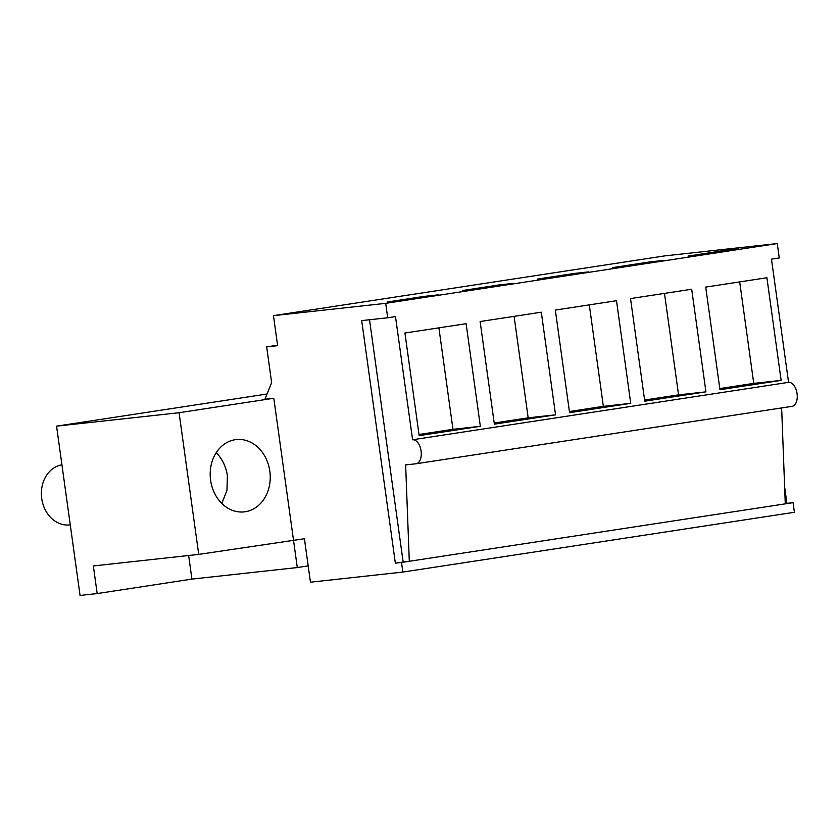 <?xml version="1.0" encoding="UTF-8"?>
<svg xmlns="http://www.w3.org/2000/svg" width="839" height="839" viewBox="0 0 839 839"><rect width="100%" height="100%" fill="white"/><g stroke="black" fill="none" stroke-linecap="round" stroke-linejoin="round"><path stroke-width="1.26" d="M188.639 555.512L191.911 579.099L97.177 593.572L80.062 595.438L56.57 426.149L179.074 412.725L198.728 554.401L93.339 565.947L97.177 593.572M277.562 345.207L266.676 346.874L271.637 382.647L264.914 399.238L273.808 398.263L297.3 567.552L191.911 579.099M402.835 572.072L794.407 512.283L793.075 502.666L401.503 562.466L402.835 572.072L310.451 582.203L304.421 538.732L198.728 554.401M308.186 565.885L297.3 567.552M273.808 398.263L179.074 412.725M210.61 480.254A36.371 29.942 -96.3 0 1 236.252 439.573A36.371 29.942 -96.3 0 1 269.822 471.203A36.371 29.942 -96.3 0 1 244.18 511.884A36.371 29.942 -96.3 0 1 210.61 480.254M267.033 394.005L56.57 426.149M401.503 562.466L395.347 563.147L361.693 320.613L387.691 317.761L385.699 303.351L273.462 315.653L277.625 345.668L266.676 346.874M273.462 315.653L665.033 255.853L777.26 243.562L779.263 257.961L771.471 259.157L788.566 382.343L412.589 439.762A12.124 6.88 81.3 0 1 421.073 450.879A12.124 6.88 81.3 0 1 416.081 463.757A12.124 6.88 81.3 0 1 415.913 463.778L405.646 464.9L409.296 561.281L395.347 563.147M369.527 319.753L403.139 561.952M387.691 317.761L395.494 316.576L412.589 439.762M777.26 243.562L385.699 303.351M480.348 426.306L419.164 435.651L404.933 333.02L466.106 323.686L480.348 426.306L452.976 429.306L438.902 327.839M616.497 300.719L555.324 310.063L569.566 412.683L630.739 403.339L616.497 300.719M541.302 312.202L480.128 321.536L494.36 424.167L555.544 414.823L541.302 312.202M705.935 391.865L691.693 289.235L630.519 298.579L644.761 401.199L705.935 391.865L678.562 394.865L644.593 400.046M766.898 277.751L705.714 287.095L719.956 389.716L781.13 380.382L766.898 277.751M423.747 296.44L438.126 294.867L387.24 302.019L423.747 296.44L423.831 297.048M574.138 273.472L537.631 279.051L588.517 271.899L574.138 273.472L574.222 274.08M498.943 284.956L462.436 290.535L513.321 283.383L498.943 284.956L499.027 285.564M649.334 261.988L663.712 260.415L612.827 267.568L649.334 261.988L649.417 262.597M724.529 250.504L738.907 248.931L688.022 256.084L724.529 250.504L724.613 251.113M785.273 503.861L781.644 407.922M788.566 382.343A12.124 6.88 81.3 0 1 797.05 393.46A12.124 6.88 81.3 0 1 792.058 406.338A12.124 6.88 81.3 0 1 791.89 406.359L416.249 463.726M452.976 429.306L419.007 434.497M793.075 502.666L786.909 503.348L784.633 486.935M786.909 503.348L785.262 503.599M781.13 380.382L753.758 383.381L719.789 388.562M753.758 383.381L739.683 281.904M555.544 414.823L528.171 417.822L494.202 423.013M528.171 417.822L514.097 316.355M630.739 403.339L603.367 406.349L569.398 411.529M603.367 406.349L589.293 304.872M678.562 394.865L664.488 293.388M70.266 524.847L69.689 524.91A30.309 24.95 -96.3 0 1 43.586 506.043A30.309 24.95 -96.3 0 1 49.973 471.119A30.309 24.95 -96.3 0 1 61.939 464.806M221.779 503.41L226.96 490.458L227.39 475.86A36.371 29.942 83.7 0 0 216.221 452.693M416.081 463.757L792.058 406.338"/></g></svg>
